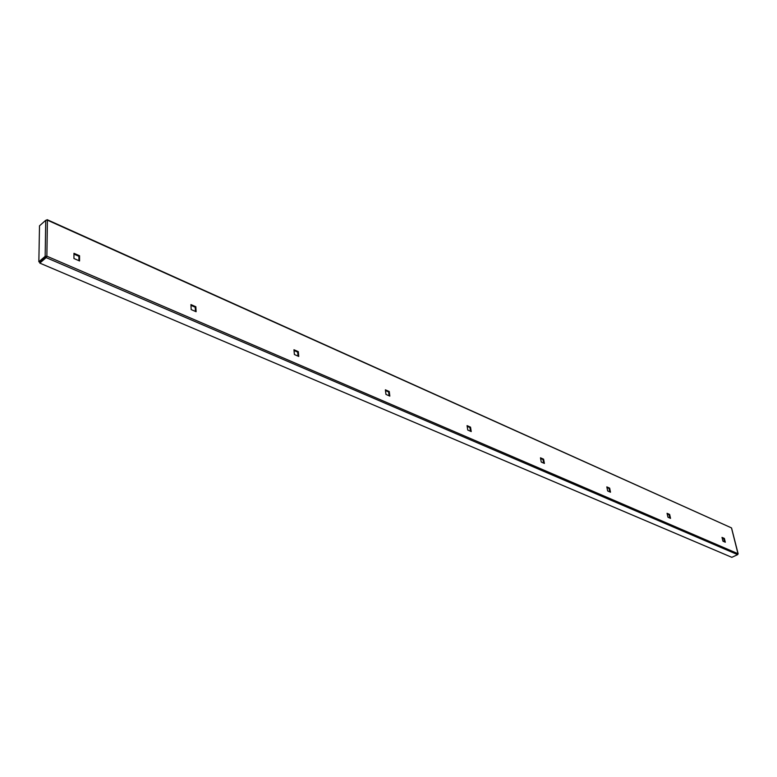 <?xml version="1.0" encoding="UTF-8"?>
<svg xmlns="http://www.w3.org/2000/svg" width="777" height="777" viewBox="0 0 777 777"><rect width="100%" height="100%" fill="white"/><g stroke="black" fill="none" stroke-linecap="round" stroke-linejoin="round"><path stroke-width="1.17" d="M738.063 554.03L731.478 527.894L47.416 220.163L46.873 256.196L738.053 553.729L737.626 554.642L731.827 557.332L39.802 263.102L39.821 262.208L46.134 256.75M39.802 263.102L46.154 257.614L46.814 256.167L45.163 256.332L38.85 261.791L39.51 225.816L45.726 220.299L47.416 220.163L46.533 220.008M38.85 261.791L39.821 262.208L46.873 256.196M667.2 513.918L669.046 514.724L669.813 518.045M722.154 537.985L723.785 538.704L724.582 541.899M606.944 487.538L609.042 488.451L609.77 491.89M540.598 458.479L542.987 459.528L543.647 463.092M467.171 426.32L469.91 427.525L470.493 431.235M385.479 390.549L388.626 391.929L389.122 395.784M294.027 350.495L297.669 352.098L298.038 356.119M190.977 305.371L195.221 307.226L195.425 311.422M73.961 254.128L78.924 256.303L78.924 260.683M667.967 517.239L670.551 518.366L669.638 514.432L667.054 513.306L667.967 517.239M722.96 541.19L725.32 542.22L724.368 538.422L722.008 537.393L722.96 541.19M606.818 486.888L607.672 490.977L610.508 492.21L609.654 488.131L606.818 486.888M540.471 457.808L541.258 462.053L544.395 463.413L543.599 459.178L540.471 457.808M467.064 425.631L467.754 430.04L471.231 431.556L470.532 427.156L467.064 425.631M385.382 389.821L385.965 394.415L389.84 396.105L389.258 391.521L385.382 389.821M293.959 349.747L294.396 354.526L298.747 356.429L298.31 351.651L293.959 349.747M190.938 304.584L191.181 309.576L196.105 311.723L195.853 306.74L190.938 304.584M73.961 253.302L73.941 258.518L79.565 260.965L79.565 255.759L73.961 253.302M47.164 219.677L731.478 527.894M724.368 538.422L723.785 538.704M669.638 514.432L669.046 514.724M609.654 488.131L609.042 488.451M543.599 459.178L542.987 459.528M470.532 427.156L469.91 427.525M389.258 391.521L388.626 391.929M298.31 351.651L297.669 352.098M195.853 306.74L195.221 307.226M79.565 255.759L78.924 256.303M46.154 257.614L737.626 554.642M45.726 220.299L45.163 256.332M731.565 528.01L738.15 553.836"/></g></svg>

